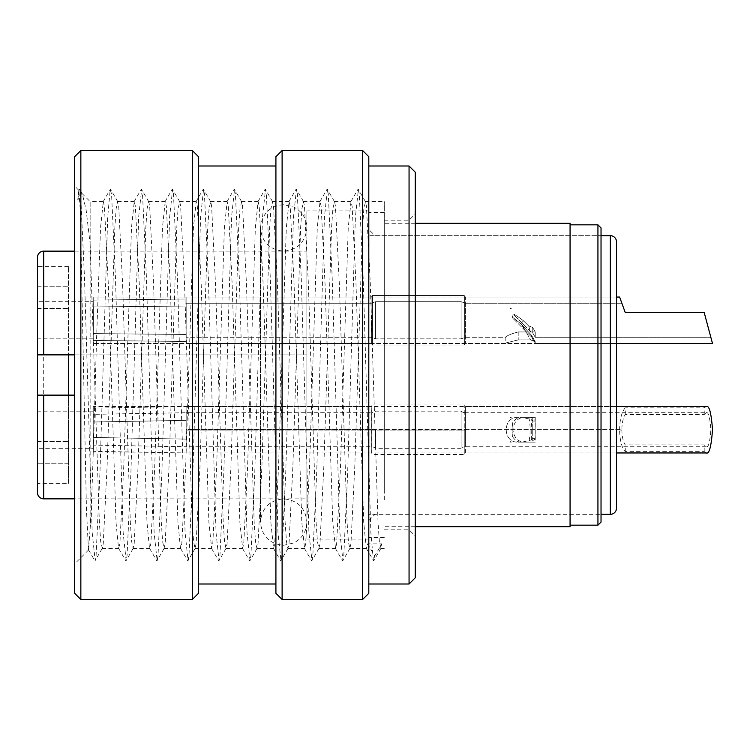 <?xml version="1.0" encoding="UTF-8"?>
<svg xmlns="http://www.w3.org/2000/svg" width="750" height="750" viewBox="0 0 750 750"><rect width="100%" height="100%" fill="white"/><g stroke="black" fill="none" stroke-linecap="round" stroke-linejoin="round"><path stroke-width="0.56" stroke-dasharray="3.75 2.81" d="M37.5 257.344L37.5 483.375L37.5 441.572L37.5 483.375L68.466 483.375L68.466 395.128L43.697 395.128L68.466 395.128L68.466 483.375M93.234 406.509L93.234 452.963L93.234 406.509L616.509 406.509L465.413 406.509L465.413 429.422L371.288 429.422L621.863 429.422C622.003 422.775 623.128 417.825 625.247 414.562L704.203 414.562L706.275 412.706L465.413 412.706L465.413 429.422L621.863 429.422M93.234 452.963L616.509 452.963L616.509 406.509M616.509 297.037L93.234 297.037L93.234 343.491L93.234 297.037L93.234 343.491L93.234 297.037L616.509 297.037L616.509 343.491L616.509 297.037L616.509 343.491L616.509 297.047L465.413 297.047L619.612 297.047L625.247 312.525L704.203 312.525L712.5 343.491L704.203 312.525L706.275 320.269L704.203 312.525L625.247 312.525L704.203 312.525L625.247 312.525L619.612 297.047L465.413 297.047L464.794 296.428L464.794 344.109L464.794 296.119L464.794 344.419L464.794 296.119L464.175 295.5L465.413 297.047L619.612 297.047L625.247 312.525L619.612 297.047L625.247 312.525L704.203 312.525L712.5 343.491L706.275 320.269M616.509 343.491L93.234 343.491L616.509 343.491L535.237 343.491L535.153 341.55L530.634 339.909L535.153 341.55L535.237 343.491L535.237 341.803L532.753 337.5L535.237 341.803L530.634 339.909L518.203 339.909C502.247 343.847 502.247 343.847 518.203 339.909C502.247 343.847 502.247 343.847 518.203 339.909L530.634 339.909L535.237 341.803L535.237 343.491L532.753 339.178L532.228 336.459L535.153 341.55L531.112 334.875L521.972 324.9L526.041 331.95L518.203 331.95C510.694 333.975 506.569 335.756 505.819 337.294C506.541 335.766 510.675 333.984 518.203 331.95C510.694 333.975 506.569 335.756 505.819 337.294C506.541 335.766 510.675 333.984 518.203 331.95L535.237 331.95L526.041 331.95L521.972 324.9L512.616 317.316L511.969 314.897L512.897 318.356L512.616 317.316L520.725 323.663L512.616 317.316L511.969 314.897L512.897 313.978C513.956 313.959 517.509 316.256 523.538 320.85C517.5 316.256 513.956 313.959 512.897 313.978C513.956 313.959 517.509 316.256 523.538 320.85C517.5 316.256 513.956 313.959 512.897 313.978L530.138 331.219L528.75 326.053L523.538 320.85L520.725 323.663L523.538 320.85L520.725 323.663L523.538 320.85L528.75 326.053L530.138 331.219L528.75 326.053L523.538 320.85L528.75 326.053L530.138 331.219L532.753 332.991L532.753 327.647A16.481 16.481 0 0 0 528.75 326.053A16.481 16.481 0 0 1 532.753 327.647L535.237 331.95L535.237 337.294L535.237 331.95L518.203 331.95C510.694 333.975 506.569 335.756 505.819 337.294C506.541 335.766 510.675 333.984 518.203 331.95C510.694 333.975 506.569 335.756 505.819 337.294C506.541 335.766 510.675 333.984 518.203 331.95L535.237 331.95L535.237 337.294L535.237 331.95L532.753 327.647L532.753 332.991L532.753 327.647A16.481 16.481 0 0 0 528.75 326.053A16.481 16.481 0 0 1 532.753 327.647L535.237 331.95L532.753 327.647L532.753 332.991L535.237 337.294L710.841 337.294L535.237 337.294L532.753 332.991L530.138 331.219L512.897 313.978L511.969 314.897L512.897 318.356L512.616 317.316L520.725 323.663L531.112 334.875L531.741 337.2L531.112 334.875L535.237 341.803L532.753 337.5L532.753 339.178L531.112 334.875L521.972 324.9L526.041 331.95L520.725 323.663L531.112 334.875L531.741 337.2L512.897 318.356L531.741 337.2L535.237 343.491L712.5 343.491M368.803 229.472L368.803 520.528L368.803 229.472L375 235.669L375 514.331L375 235.669L601.031 235.669L601.031 514.331L601.031 235.669L368.803 235.669L368.803 514.331L368.803 235.669M368.803 520.528L375 514.331L601.031 514.331L368.803 514.331M368.803 210.891L368.803 539.109L368.803 210.891L306.881 210.891L306.881 539.109L306.881 210.891M368.803 539.109L306.881 539.109M74.653 354.872L306.881 354.872L306.881 251.147L74.653 251.147M306.881 251.147L306.881 498.853L74.653 498.853M93.234 338.841L37.5 338.841L37.5 301.688L37.5 338.841L37.5 301.688L37.5 338.841L93.234 338.841L93.234 301.688L37.5 301.688L93.234 301.688L93.234 338.841M93.234 448.312L93.234 411.159L93.234 448.312L37.5 448.312L37.5 411.159L37.5 448.312M93.234 411.159L37.5 411.159M306.881 498.853L306.881 354.872L68.466 354.872L68.466 266.625L68.466 395.128L37.5 395.128L37.5 441.572L37.5 395.128M74.653 395.128L68.466 395.128M37.5 354.872L37.5 286.753L37.5 354.872L68.466 354.872M37.5 286.753L37.5 266.625L37.5 286.753L68.466 286.753L37.5 286.753M616.509 508.144L616.509 241.856M198.506 593.288L198.506 156.713M192.319 150.516L192.319 599.484M74.653 156.713L74.653 593.288M80.85 599.484L80.85 150.516M368.803 593.288L368.803 156.713M362.616 150.516L362.616 599.484M275.916 156.713L275.916 593.288M282.113 599.484L282.113 150.516M415.256 338.372L415.256 536.006L415.256 338.372M409.059 410.222L409.059 220.181L409.059 410.222M415.256 577.809L415.256 172.191M409.059 165.994L409.059 584.006M198.506 327.45L198.506 584.006L198.506 327.45M275.916 327.45L275.916 584.006L275.916 327.45M368.803 327.45L368.803 584.006L368.803 327.45M384.291 410.222L384.291 220.181L384.291 410.222M81.844 193.312L90.141 201.609L90.141 243.872L86.147 210.056L82.387 194.072L81.834 193.312L77.756 200.044L78.844 190.312L80.213 209.541L86.475 510.516L88.5 549.806L90.141 528.862L90.141 201.609L103.294 201.609L100.537 227.709L96.666 335.55C94.472 410.381 92.372 494.034 90.141 528.862M74.653 417.966L74.653 186.122L74.653 417.966M90.141 243.872L99.356 522.291L100.697 541.631L102.356 548.184L103.228 543.844L107.091 466.5L114.834 227.709L116.184 208.369L117.591 201.609L118.706 206.156L122.578 283.5L130.312 522.291L131.662 541.631L133.078 548.391L134.184 543.844L138.056 466.5L145.8 227.709L147.141 208.369L148.8 201.816L149.672 206.156L153.544 283.5L161.278 522.291L162.628 541.631L164.034 548.391L165.15 543.844L169.022 466.5L176.766 227.709L178.106 208.369L179.766 201.816L180.628 206.156L184.5 283.5L192.244 522.291L193.584 541.631L195 548.391L196.116 543.844L199.987 466.5L207.722 227.709L209.072 208.369L210.731 201.816L211.594 206.156L215.466 283.5L223.209 522.291L224.55 541.631L225.966 548.391L227.081 543.844L230.944 466.5L238.688 227.709L240.038 208.369L241.688 201.816L242.559 206.156L246.431 283.5L254.175 522.291L255.516 541.631L256.931 548.391L258.038 543.844L261.909 466.5L269.653 227.709L270.994 208.369L272.653 201.816L273.525 206.156L277.397 283.5L285.131 522.291L286.481 541.631L287.887 548.391L289.003 543.844L292.875 466.5L300.619 227.709L301.959 208.369L303.619 201.816L304.481 206.156L308.353 283.5L316.097 522.291L317.438 541.631L318.853 548.391L319.969 543.844L323.841 466.5L331.575 227.709L332.925 208.369L334.584 201.816L335.447 206.156L339.319 283.5L347.062 522.291L348.403 541.631L349.819 548.391L350.934 543.844L354.797 466.5L362.541 227.709L363.891 208.369L365.541 201.816L366.412 206.156L370.284 283.5L378.028 522.291L379.369 541.631L381.028 548.184L381.891 543.844L367.594 543.844L366.225 548.175L363.722 522.291L355.978 283.5L352.116 206.156L351 201.609L348.244 227.709L340.5 466.5L336.628 543.844L335.512 548.391L332.756 522.291L325.022 283.5L321.15 206.156L320.034 201.609L317.278 227.709L309.534 466.5L305.663 543.844L304.556 548.391L301.8 522.291L294.056 283.5L290.184 206.156L289.069 201.609L286.312 227.709L278.569 466.5L274.706 543.844L273.591 548.391L270.834 522.291L263.091 283.5L259.219 206.156L258.103 201.609L255.347 227.709L247.613 466.5L243.741 543.844L242.625 548.391L239.869 522.291L232.125 283.5L228.253 206.156L227.147 201.609L224.391 227.709L216.647 466.5L212.775 543.844L211.659 548.391L208.903 522.291L201.169 283.5L197.297 206.156L196.181 201.609L193.425 227.709L185.681 466.5L181.809 543.844L180.45 548.175L177.947 522.291L170.203 283.5L166.331 206.156L165.216 201.609L162.459 227.709L154.716 466.5L150.853 543.844L149.484 548.175L146.981 522.291L139.238 283.5L135.366 206.156L134.25 201.609L131.494 227.709L123.759 466.5L119.887 543.844L118.519 548.175L116.016 522.291L108.272 283.5L104.4 206.156L103.294 201.609M384.291 414.45L384.291 201.609L384.291 414.45M367.594 543.844L374.747 555.909L381.891 543.844M77.756 200.044L79.247 189.422L80.587 194.091L84.459 276.966L92.203 532.809L95.184 560.578L96.075 555.909L99.947 473.034L107.681 217.191L110.203 189.422L111.553 194.091L115.425 276.966L123.169 532.809L126.15 560.578L127.041 555.909L130.903 473.034L138.647 217.191L141.638 189.422L142.519 194.091L146.391 276.966L154.134 532.809L157.116 560.578L157.997 555.909L161.869 473.034L169.612 217.191L172.594 189.422L173.484 194.091L177.356 276.966L185.091 532.809L188.081 560.578L188.963 555.909L192.834 473.034L200.578 217.191L203.559 189.422L204.441 194.091L208.312 276.966L216.056 532.809L219.037 560.578L219.928 555.909L223.8 473.034L231.534 217.191L234.525 189.422L235.406 194.091L239.278 276.966L247.022 532.809L250.003 560.578L250.894 555.909L254.756 473.034L262.5 217.191L265.491 189.422L266.372 194.091L270.244 276.966L277.987 532.809L280.969 560.578L281.85 555.909L285.722 473.034L293.466 217.191L296.447 189.422L297.338 194.091L301.209 276.966L308.944 532.809L311.934 560.578L312.816 555.909L316.688 473.034L324.431 217.191L327.413 189.422L328.294 194.091L332.166 276.966L339.909 532.809L342.9 560.578L343.781 555.909L347.653 473.034L355.387 217.191L358.378 189.422L359.259 194.091L363.131 276.966L370.875 532.809L373.397 560.578L374.747 555.909M372.525 295.5L464.175 295.5L372.525 295.5L371.906 296.119L371.906 344.419L371.906 296.428L371.288 297.047L186.122 297.047L186.122 341.512L186.122 299.016L93.234 300.094L93.338 320.269L93.234 300.094L93.234 320.269L93.234 300.094L186.122 299.016L186.122 343.491L186.122 341.512L93.234 340.434L93.338 333.591L186.122 334.491L93.338 333.591L93.338 320.269L93.234 340.434L93.234 320.269L93.234 340.434L186.122 341.512L186.122 334.491L186.122 337.294L186.122 334.491L93.338 333.591L186.122 334.491L186.122 341.512L186.122 299.016L93.234 300.094L93.338 306.938L186.122 306.038L93.338 306.938L93.338 320.269L93.234 300.094L93.234 320.269L93.234 300.094L186.122 299.016L186.122 297.047L371.288 297.047L371.906 296.428L371.906 320.269L371.906 296.119L372.525 295.5L464.175 295.5L464.794 296.119L464.794 344.419L464.794 296.119L464.175 295.5L372.525 295.5L371.906 296.119L371.906 344.419L371.906 296.428L371.288 297.047L186.122 297.047L186.122 306.038L186.122 297.047L186.122 306.038L186.122 297.047L371.288 297.047L371.906 296.428L371.906 320.269L371.906 296.119L372.525 295.5L372.525 345.038L372.525 295.5M186.178 320.269L186.178 303.234L186.178 337.294L186.178 303.234L371.288 303.234L375.609 301.688L375.609 338.841L375.609 301.688L371.288 303.234L186.122 303.234L186.122 306.038L93.338 306.938L186.122 306.038L186.178 303.234L186.178 320.269M461.091 320.269L461.091 301.688L461.091 338.841L461.091 301.688L465.413 303.234L461.091 301.688L375.609 301.688L461.091 301.688L461.091 320.269M510.094 307.884L510.272 308.578L511.275 308.578L510.094 307.884L511.275 308.578L510.272 308.578L510.094 307.884L510.272 308.578L511.275 308.578L510.094 307.884L510.272 308.578L510.094 307.884L510.272 308.578L511.275 308.578L510.094 307.884L511.275 308.578L510.094 307.884L510.272 308.578L510.094 307.884L511.275 308.578L510.094 307.884M621.863 303.234L619.612 297.047L621.863 303.234L465.413 303.234L621.863 303.234L465.413 303.234L461.091 301.688L465.413 303.234L621.863 303.234L625.247 312.525L704.203 312.525L625.247 312.525M532.228 336.469L535.153 341.55L532.228 336.469M530.634 339.909L518.203 339.909C502.247 343.847 502.247 343.847 518.203 339.909C502.247 343.847 502.247 343.847 518.203 339.909L530.634 339.909L526.041 331.95L530.634 339.909M465.413 297.047L464.794 296.428L465.413 297.047L465.413 343.491L465.413 297.047M186.122 341.512L186.122 343.491L186.122 341.512L93.234 340.434L93.234 320.269L93.234 340.434L186.122 341.512L186.122 334.491L186.122 341.512M186.178 303.234L371.288 303.234L375.609 301.688L375.609 338.841L375.609 301.688L371.288 303.234L186.178 303.234M375.609 301.688L461.091 301.688L375.609 301.688M186.122 297.047L186.122 303.234L186.122 297.047M186.122 306.038L186.122 299.016L186.122 306.038M601.031 522.075L601.031 227.925M597.938 224.831L597.938 525.169M570.066 223.284L570.066 526.716M384.291 491.391L384.291 223.284L384.291 491.391M570.066 490.209L570.066 224.831L570.066 490.209M384.291 499.706L384.291 212.447L384.291 499.706M368.803 499.706L368.803 212.447L368.803 499.706M530.634 442.125L535.237 442.125L535.237 417.347L518.203 417.347C502.275 416.447 502.228 442.987 518.203 442.125L526.041 442.125L521.972 442.125L531.112 440.025L532.753 438.412L532.753 421.059L531.112 419.447L521.972 417.347L530.634 417.347L535.153 420.45L535.153 439.022L530.634 442.125L518.203 442.125C502.209 442.922 502.275 416.55 518.203 417.347L530.634 417.347M532.753 438.412L535.237 438.412M706.275 412.706C708.431 411.741 709.959 417.413 710.841 429.731C709.959 442.059 708.431 447.731 706.275 446.766L704.203 444.909L625.247 444.909C623.128 441.647 622.003 436.697 621.863 430.05L619.612 430.05C619.866 440.438 621.741 447.638 625.247 451.631L704.203 451.631L706.275 452.963M616.509 452.963L465.413 452.963L465.413 406.509A0.619 0.619 0 0 1 464.794 405.891L464.794 405.581A0.619 0.619 0 0 0 464.175 404.962L372.525 404.962A0.619 0.619 0 0 0 371.906 405.581L371.906 405.891A0.619 0.619 0 0 1 371.288 406.509L186.122 406.509L186.122 420.375L186.122 406.509L93.234 408.131L93.234 421.997L93.234 408.131L93.234 421.997L186.122 420.375L186.122 452.963L186.122 420.375L93.338 421.997L186.122 420.375L186.122 429.422L371.288 429.422L186.122 429.422L186.122 420.375L93.234 421.997L93.338 414.328L186.178 412.706L186.178 429.422M461.091 430.05L186.122 430.05L464.794 430.05L464.794 453.581A0.619 0.619 0 0 1 465.413 452.963L465.413 430.05L461.091 430.05L461.091 448.312L375.609 448.312L375.609 429.422M464.794 453.581L464.794 405.891M371.906 453.891L371.906 453.581A0.619 0.619 0 0 0 371.288 452.963L371.288 412.706A6.816 6.816 0 0 0 375.609 411.159L461.091 411.159L461.091 448.312A6.816 6.816 0 0 1 465.413 446.766L465.413 430.05L464.794 430.05L464.794 453.891A0.619 0.619 0 0 1 464.175 454.509L372.525 454.509A0.619 0.619 0 0 1 371.906 453.891L371.906 405.581M464.794 453.891L464.794 405.581M371.906 453.581L371.906 405.891M371.288 452.963L186.122 452.963L93.234 451.341L93.234 437.475L186.122 439.097L93.338 437.475L93.338 445.144L93.234 437.475L93.234 451.341L93.338 445.144L186.178 446.766L186.178 412.706L371.288 412.706L371.288 429.422L371.288 406.509L371.288 452.963M186.122 430.05L186.122 439.097L93.234 437.475L186.122 439.097L186.122 430.05M186.178 430.05L186.178 446.766L371.288 446.766A6.816 6.816 0 0 1 375.609 448.312L375.609 430.05M706.275 446.766L465.413 446.766L465.413 412.706A6.816 6.816 0 0 1 461.091 411.159L461.091 429.422M510.094 418.041L510.272 417.347L511.275 417.347L510.094 418.041L510.272 417.347M625.247 414.562L625.247 407.841C621.741 411.834 619.866 419.034 619.612 429.422M510.094 442.125L511.275 442.125L510.094 442.125L510.094 441.431L511.275 442.125M510.272 442.125L510.094 441.431M706.275 406.509L704.203 407.841L625.247 407.841M704.203 414.562L704.203 407.841M704.203 451.631L704.203 444.909M625.247 451.631L625.247 444.909M619.612 430.05L621.863 430.05M535.237 417.347L528.75 417.347A17.034 4.406 90 0 1 528.75 442.125L523.538 442.125C517.5 441.403 513.956 437.278 512.897 429.731C513.956 422.194 517.509 418.069 523.538 417.347L520.725 417.347C517.575 417.478 514.875 419.278 512.616 422.738L511.969 429.731L512.616 436.734A23.222 6.009 -90 0 0 512.616 422.738M528.75 417.347L523.538 417.347M521.972 442.125L523.538 442.125M532.753 417.347L532.753 442.125L528.75 442.125M532.753 442.125L535.237 442.125M521.972 417.347L520.725 417.347M531.112 440.025A23.222 6.009 -90 0 0 531.112 419.447M512.616 436.734C514.875 440.194 517.575 441.994 520.725 442.125M535.237 421.059L532.753 421.059M511.275 417.347L510.094 417.347M43.697 498.853L43.697 251.147M68.466 463.247L37.5 463.247L68.466 463.247M610.322 235.669L610.322 514.331M37.5 308.428L68.466 308.428L37.5 308.428M37.5 441.572L68.466 441.572L37.5 441.572M464.175 295.5L464.175 345.038L464.175 295.5M371.288 320.269L371.288 343.491L371.288 320.269M518.203 331.95L518.203 339.909L518.203 331.95M465.413 303.234L465.413 337.294L465.413 303.234M464.175 430.05L464.175 429.422M372.525 430.05L372.525 429.422M68.466 266.625L37.5 266.625M384.291 529.819L409.059 529.819L415.256 536.006M88.659 549.872L74.653 563.878M102.112 548.391L118.772 548.391M133.078 548.391L149.738 548.391M164.034 548.391L180.703 548.391M195 548.391L211.659 548.391M225.966 548.391L242.625 548.391M256.931 548.391L273.591 548.391M287.887 548.391L304.556 548.391M318.853 548.391L335.512 548.391M349.819 548.391L366.478 548.391M380.784 548.391L384.291 548.391M334.331 201.609L351 201.609M117.591 201.609L134.25 201.609M148.556 201.609L165.216 201.609M179.522 201.609L196.181 201.609M210.478 201.609L227.147 201.609M241.444 201.609L258.113 201.609M272.409 201.609L289.069 201.609M303.375 201.609L320.034 201.609M365.297 201.609L384.291 201.609M78.844 190.312L74.653 186.122M384.291 220.181L409.059 220.181L415.256 213.994M102.356 548.184L95.184 560.578M117.834 201.816L110.672 189.422M133.322 548.184L126.15 560.578M148.8 201.816L141.638 189.422M164.278 548.184L157.116 560.578M179.766 201.816L172.594 189.422M195.244 548.184L188.081 560.578M210.731 201.816L203.559 189.422M226.209 548.184L219.037 560.578M241.688 201.816L234.525 189.422M257.175 548.184L250.003 560.578M272.653 201.816L265.491 189.422M288.131 548.184L280.969 560.578M303.619 201.816L296.447 189.422M319.097 548.184L311.934 560.578M334.584 201.816L327.413 189.422M350.062 548.184L342.9 560.578M365.541 201.816L358.378 189.422M381.028 548.184L373.856 560.578M79.706 189.422L82.397 194.072M366.225 548.175L373.397 560.578M350.747 201.825L357.909 189.422M335.269 548.175L342.431 560.578M319.781 201.825L326.953 189.422M304.303 548.175L311.466 560.578M288.816 201.825L295.988 189.422M273.337 548.175L280.509 560.578M257.859 201.825L265.022 189.422M242.372 548.175L249.544 560.578M226.894 201.825L234.056 189.422M211.416 548.175L218.578 560.578M195.928 201.825L203.1 189.422M180.45 548.175L187.613 560.578M164.963 201.825L172.134 189.422M149.484 548.175L156.656 560.578M134.006 201.825L141.169 189.422M118.519 548.175L125.691 560.578M103.041 201.825L110.203 189.422M88.5 549.806L94.725 560.578M78.694 190.369L79.247 189.422M505.819 343.491L465.413 343.491L464.794 344.109L465.413 343.491L505.819 343.491L505.819 337.294L465.413 337.294L461.091 338.841L375.609 338.841L371.288 337.294L186.122 337.294L371.288 337.294L375.609 338.841L461.091 338.841L465.413 337.294L505.819 337.294L505.819 343.491M464.175 345.038L464.794 344.419L464.175 345.038L372.525 345.038L371.906 344.419L372.525 345.038L464.175 345.038M371.288 343.491L371.906 344.109L371.288 343.491L186.122 343.491L371.288 343.491M260.438 315.009L260.438 522.075C261.816 536.184 269.55 543.919 283.659 545.297L293.878 542.934C302.175 538.453 306.506 531.497 306.881 522.075L306.881 227.925C306.506 218.503 302.175 211.547 293.878 207.066L283.659 204.703C269.812 205.819 262.069 213.562 260.438 227.925L260.438 522.075C261.816 507.975 269.55 500.231 283.659 498.853C297.759 500.231 305.503 507.975 306.881 522.075L306.881 227.925C305.503 242.025 297.759 249.769 283.659 251.147C269.55 249.769 261.816 242.025 260.438 227.925L260.438 315.009M415.256 223.284L384.291 223.284M384.291 212.447L368.803 212.447M384.291 537.553L368.803 537.553M415.256 526.716L384.291 526.716"/><path stroke-width="1.12" d="M610.322 514.331L610.322 235.669A6.197 6.197 0 0 1 616.509 241.856L616.509 508.144A6.197 6.197 0 0 1 610.322 514.331L601.031 514.331M37.5 492.656L37.5 395.128L43.697 395.128L37.5 395.128L43.697 395.128L43.697 498.853A6.197 6.197 0 0 1 37.5 492.656L37.5 483.375M43.697 354.872L37.5 354.872L43.697 354.872L37.5 354.872L37.5 257.344A6.197 6.197 0 0 1 43.697 251.147L43.697 354.872L74.653 354.872M616.509 297.047L619.612 297.047L625.247 312.525L621.863 303.234M610.322 235.669L601.031 235.669M74.653 251.147L43.697 251.147M74.653 498.853L43.697 498.853M68.466 395.128L68.466 354.872M37.5 354.872L37.5 395.128M74.653 395.128L43.697 395.128M616.509 406.509L616.509 452.963L706.275 452.963C709.219 454.275 711.291 446.541 712.5 429.731C711.291 412.931 709.219 405.197 706.275 406.509L616.509 406.509M198.506 156.713L198.506 593.288L192.319 599.484L192.319 150.516L198.506 156.713M80.85 599.484L74.653 593.288L74.653 156.713L80.85 150.516L80.85 599.484L192.319 599.484M368.803 156.713L368.803 593.288L362.616 599.484L362.616 150.516L368.803 156.713M282.113 599.484L275.916 593.288L275.916 156.713L282.113 150.516L282.113 599.484L362.616 599.484M415.256 172.191L415.256 577.809L409.059 584.006L409.059 165.994L415.256 172.191M706.275 320.269L712.5 343.491L704.203 312.525L625.247 312.525M597.938 224.831L601.031 227.925L601.031 522.075L597.938 525.169L597.938 224.831L570.066 224.831M415.256 526.716L570.066 526.716L570.066 223.284L415.256 223.284M80.85 150.516L192.319 150.516M198.506 165.994L275.916 165.994M282.113 150.516L362.616 150.516M368.803 165.994L409.059 165.994M368.803 584.006L409.059 584.006M198.506 584.006L275.916 584.006M712.5 343.491L616.509 343.491M597.938 525.169L570.066 525.169"/></g></svg>
